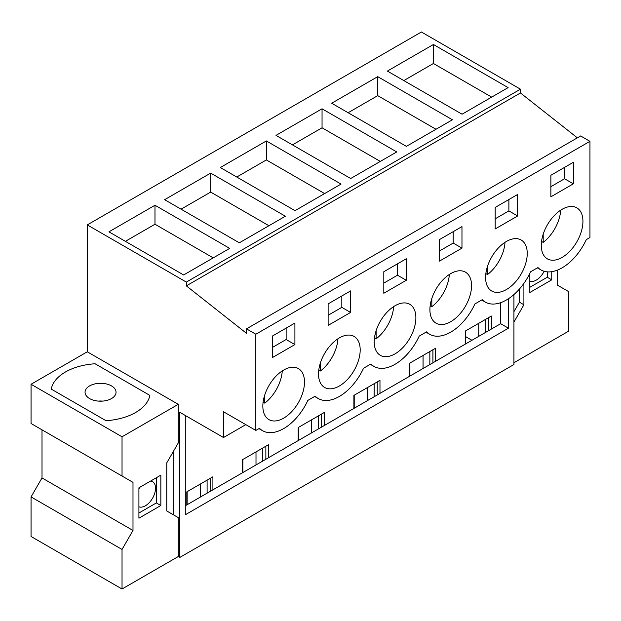 <?xml version="1.0" encoding="UTF-8"?>
<svg xmlns="http://www.w3.org/2000/svg" width="621" height="621" viewBox="0 0 621 621"><rect width="100%" height="100%" fill="white"/><g stroke="black" fill="none" stroke-linecap="round" stroke-linejoin="round"><path stroke-width="0.93" d="M577.359 137.839L520.46 92.964L520.46 89.183L421.411 31.997L87.282 224.903L87.282 351.796L31.05 384.259L122.034 436.796L178.274 404.325L87.282 351.796M520.46 92.964L186.339 285.87L246.506 333.322L246.506 328.851L580.635 135.945L589.95 141.324L589.95 237.525L586.286 239.644A42.244 24.39 -60 0 1 540.984 269.933A42.244 24.39 -60 0 1 537.926 267.566L530.598 271.796A42.244 24.39 -60 0 1 485.296 302.085A42.244 24.39 -60 0 1 482.238 299.71L474.91 303.941A42.244 24.39 -60 0 1 429.608 334.238A42.244 24.39 -60 0 1 426.549 331.862L419.222 336.093A42.244 24.39 -60 0 1 373.92 366.39A42.244 24.39 -60 0 1 370.861 364.015L363.541 368.245A42.244 24.39 -60 0 1 318.239 398.535A42.244 24.39 -60 0 1 315.181 396.167L307.853 400.398A42.244 24.39 -60 0 1 262.551 430.687A42.244 24.39 -60 0 1 259.493 428.319L255.829 430.431L223.49 411.762L223.49 437.526L179.811 412.313L179.811 557.425L178.274 556.54L178.274 517.611L166.762 510.967L166.762 462.87L178.274 442.936L178.274 404.325M179.811 557.425L513.932 364.519L513.932 294.548M513.932 362.742L568.626 331.164L568.626 291.606L557.666 285.28L557.666 270.026M523.907 283.37L523.907 304.771L513.932 322.043M551.751 271.68L551.751 279.838L529.822 292.499L529.822 273.426M178.274 556.54L122.034 589.003L31.05 536.474L31.05 496.916L42.011 477.929L132.995 530.458L132.995 482.362L122.034 476.035L122.034 436.796M132.995 482.362L42.011 429.833L42.011 477.929M122.034 476.035L31.05 423.499L31.05 384.259M520.46 89.183L186.339 282.089L87.282 224.903M433.419 44.502L508.118 87.623L462.078 114.21L387.38 71.081L433.419 44.502L433.419 63.489L403.821 80.575M322.051 108.799L276.003 135.386L350.702 178.506L396.741 151.928L322.051 108.799L322.051 127.786L380.3 161.421M377.731 76.655L331.692 103.233L406.39 146.362L452.43 119.775L377.731 76.655L377.731 95.642L435.989 129.269M210.674 173.104L285.373 216.232L239.326 242.811L164.635 199.683L210.674 173.104L210.674 192.091L268.924 225.726M266.362 140.951L220.323 167.538L295.014 210.659L341.053 184.08L266.362 140.951L266.362 159.939L324.612 193.573M154.986 205.256L108.947 231.835L183.645 274.963L229.685 248.377L154.986 205.256L154.986 224.243L125.388 241.328M186.339 285.87L186.339 282.089M246.506 328.851L255.829 334.23L255.829 430.431M589.95 141.324L255.829 334.23M552.123 218.01A29.459 17.008 -60 0 1 576.831 207.841A29.459 17.008 -60 0 1 572.088 248.695A29.459 17.008 -60 0 1 547.38 258.856A29.459 17.008 -60 0 1 552.123 218.01M516.408 280.839A29.459 17.008 -60 0 1 491.692 291.008A29.459 17.008 -60 0 1 496.435 250.162A29.459 17.008 -60 0 1 521.143 239.993A29.459 17.008 -60 0 1 516.408 280.839M517.658 215.976L517.658 194.458L495.185 207.43L495.185 228.947L517.658 215.976L508.886 210.915L495.185 218.825M329.371 346.611A29.459 17.008 -60 0 1 354.086 336.442A29.459 17.008 -60 0 1 349.344 377.296A29.459 17.008 -60 0 1 324.628 387.465A29.459 17.008 -60 0 1 329.371 346.611M406.281 280.281L406.281 258.763L383.809 271.734L383.809 293.252L406.281 280.281L397.51 275.212L383.809 283.129M439.497 239.582L461.97 226.611L461.97 248.128L439.497 261.099L439.497 239.582M460.72 312.992A29.459 17.008 -60 0 1 436.004 323.161A29.459 17.008 -60 0 1 440.747 282.314A29.459 17.008 -60 0 1 465.463 272.145A29.459 17.008 -60 0 1 460.72 312.992M350.593 312.425L350.593 290.907L328.121 303.886L328.121 325.404L350.593 312.425L341.822 307.364L328.121 315.274M405.032 345.144A29.459 17.008 -60 0 1 380.316 355.313A29.459 17.008 -60 0 1 385.059 314.459A29.459 17.008 -60 0 1 409.775 304.29A29.459 17.008 -60 0 1 405.032 345.144M550.874 175.285L550.874 196.803L573.346 183.824L573.346 162.306L550.874 175.285M293.655 409.441A29.459 17.008 -60 0 1 268.94 419.61A29.459 17.008 -60 0 1 273.682 378.763A29.459 17.008 -60 0 1 298.398 368.595A29.459 17.008 -60 0 1 293.655 409.441M272.433 336.039L294.905 323.06L294.905 344.577L272.433 357.556L272.433 336.039M245.8 424.648L223.49 437.526M508.452 298.74L508.452 328.191L185.291 514.77L185.291 415.472M465.587 336.605L471.944 340.277M513.932 311.672L519.412 302.179L523.907 304.771M519.412 289.06L519.412 302.179M547.256 271.851L547.256 277.245L551.751 279.838M547.256 277.245L529.822 287.313M544.136 271.276A14.337 8.283 -60 0 1 529.822 281.134M491.677 97.117L433.419 63.489M573.346 183.824L564.574 178.763L550.874 186.673M564.574 178.763L564.574 167.367M500.666 302.668L500.666 323.696L491.343 329.076L491.343 316.042L465.253 331.102L465.253 344.143L435.663 361.228L435.663 348.187L409.573 363.254L409.573 376.287L379.974 393.38L379.974 380.339L353.885 395.406L353.885 408.439L324.286 425.532L324.286 412.491L298.196 427.551L298.196 440.592L283.393 449.138L268.598 457.677L268.598 444.644L242.508 459.703L242.508 472.744L212.91 489.829L212.91 476.796L186.82 491.855L186.82 504.896L185.291 505.773M508.452 328.191L500.666 323.696M212.91 489.829L186.82 504.896M491.343 329.076L465.253 344.143M435.663 361.228L409.573 376.287M379.974 393.38L353.885 408.439M324.286 425.532L298.196 440.592M268.598 457.677L242.508 472.744M478.744 336.349L478.744 323.316M423.056 368.501L423.056 355.468M367.368 400.654L367.368 387.613M311.68 432.806L311.68 419.765M255.999 464.958L255.999 451.917M200.311 497.103L200.311 484.07M485.537 332.429L485.537 319.396M488.603 330.659L488.603 317.618M465.587 343.949L465.587 330.915M173.779 515.019L173.779 450.706M122.034 589.003L122.034 549.445L132.995 530.458M160.839 475.15L160.839 505.525L138.918 518.186L138.918 487.803L160.839 475.15M106.005 420.704A49.61 28.644 0 0 0 149.855 395.391A49.61 28.644 180 0 1 106.005 420.704L51.24 389.088A49.61 28.644 180 0 1 95.091 363.766A49.61 28.644 0 0 0 51.24 389.088L106.005 420.704M95.091 363.766L149.855 395.391L95.091 363.766M294.905 344.577L286.134 339.516L272.433 347.426M286.134 339.516L286.134 328.121M31.05 496.916L122.034 549.445M156.352 477.735L156.352 502.932L160.839 505.525M156.352 502.932L138.918 513M150.655 481.027A14.337 8.283 -60 0 1 152.556 481.655A14.337 8.283 -60 0 1 154.287 494.549A14.337 8.283 -60 0 1 138.918 506.821M138.918 488.797A14.337 8.283 -60 0 1 140.121 487.105M213.236 257.87L154.986 224.243M207.103 493.183L207.103 480.149M210.17 491.413L210.17 478.372M187.146 504.702L187.146 491.669M348.14 112.727L377.731 95.642M429.848 364.581L429.848 351.54M409.899 376.101L409.899 363.06M432.922 362.811L432.922 349.77M508.886 210.915L508.886 199.52M292.452 144.879L322.051 127.786M374.16 396.734L374.16 383.693M354.211 408.253L354.211 395.212M377.234 394.964L377.234 381.923M461.97 248.128L453.198 243.067L439.497 250.977M453.198 243.067L453.198 231.672M236.764 177.032L266.362 159.939M318.472 428.886L318.472 415.845M298.522 440.405L298.522 427.364M321.546 427.108L321.546 414.075M397.51 275.212L397.51 263.824M181.076 209.176L210.674 192.091M262.784 461.03L262.784 447.997M242.834 472.55L242.834 459.517M265.858 459.261L265.858 446.227M341.822 307.364L341.822 295.976M89.587 398.566A15.502 8.95 180 0 1 85.046 392.239A15.502 8.95 180 0 1 94.617 383.972A15.502 8.95 180 0 1 111.508 385.905A15.502 8.95 180 0 1 116.049 392.239A15.502 8.95 180 0 1 106.478 400.506A15.502 8.95 180 0 1 89.587 398.566M98.359 401.096A15.502 8.95 180 0 1 102.737 401.096M541.543 241.429L543.196 242.384A29.459 17.008 120 0 0 549.895 235.871A29.459 17.008 120 0 0 560.685 210.177M543.196 242.384L543.196 234.187M485.855 273.582L487.508 274.536A29.459 17.008 120 0 0 494.207 268.024A29.459 17.008 120 0 0 504.997 242.322M487.508 274.536L487.508 266.339M430.167 305.726L431.82 306.689A29.459 17.008 120 0 0 438.519 300.176A29.459 17.008 120 0 0 449.317 274.474M431.82 306.689L431.82 298.484M374.479 337.878L376.132 338.833A29.459 17.008 120 0 0 382.831 332.328A29.459 17.008 120 0 0 393.629 306.627M376.132 338.833L376.132 330.636M318.79 370.031L320.452 370.985A29.459 17.008 120 0 0 327.143 364.48A29.459 17.008 120 0 0 337.94 338.779M320.452 370.985L320.452 362.788M263.102 402.183L264.763 403.138A29.459 17.008 120 0 0 271.455 396.625A29.459 17.008 120 0 0 282.252 370.931M264.763 403.138L264.763 394.94M537.398 267.868L540.984 269.933M258.965 428.622L262.551 430.687M481.717 300.021L485.296 302.085M426.029 332.165L429.608 334.238M370.341 364.317L373.92 366.39M314.653 396.47L318.239 398.535"/></g></svg>
